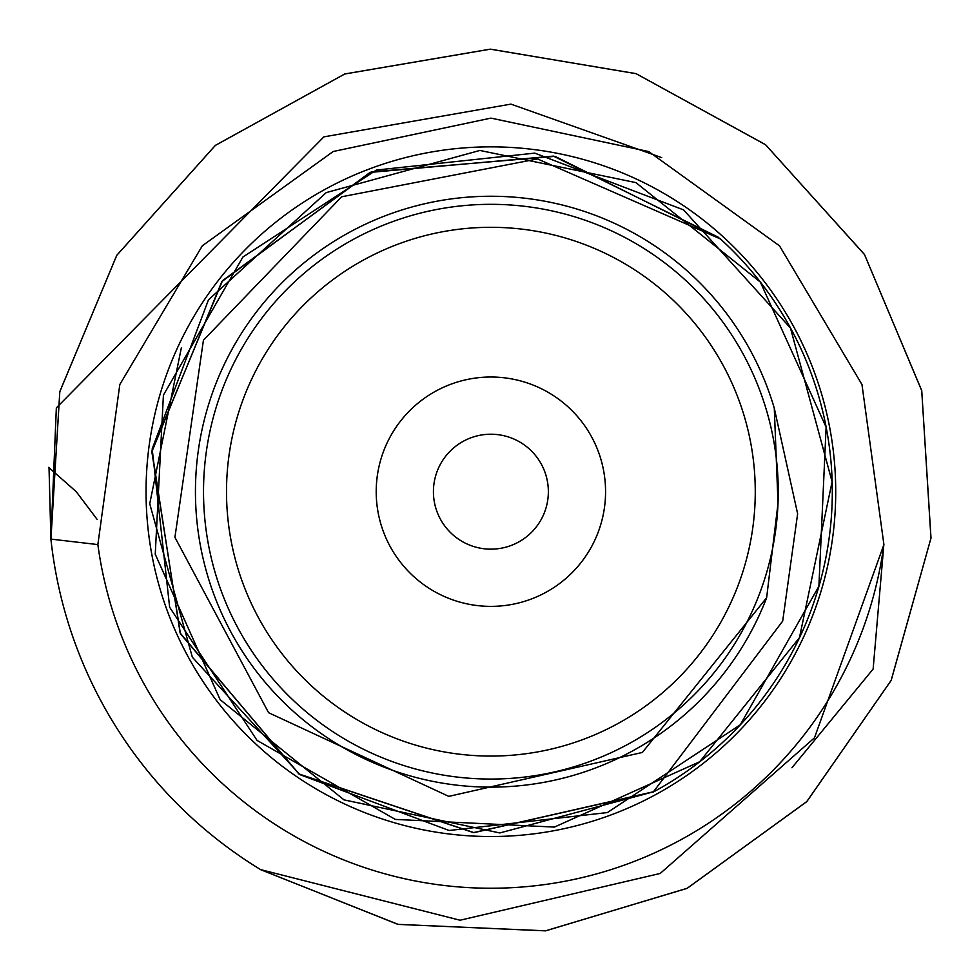 <?xml version="1.0" encoding="UTF-8"?>
<svg xmlns="http://www.w3.org/2000/svg" width="980" height="980" viewBox="0 0 980 980"><rect width="100%" height="100%" fill="white"/><g stroke="black" fill="none" stroke-linecap="round" stroke-linejoin="round"><path stroke-width="1.47" d="M490.894 204.33A287.361 287.361 0 0 0 242.023 635.371A287.361 287.361 0 0 0 739.753 635.371A287.361 287.361 0 0 0 490.894 204.33M490.894 227.311A264.38 264.38 0 0 1 719.847 623.88A264.38 264.38 0 0 1 261.93 623.88A264.38 264.38 0 0 1 490.894 227.311M376.21 491.691A114.672 114.672 0 0 1 490.894 377.018A114.672 114.672 0 0 1 605.567 491.691A114.672 114.672 0 0 1 490.894 606.375A114.672 114.672 0 0 1 376.21 491.691M48.694 467.374L76.244 491.691L97.118 519.388M661.696 157.609L510.911 104.113L323.865 136.869L56.35 407.876L50.911 539.172L59.805 391.718L116.73 255.4L215.343 145.42L344.678 74.015L490.306 49.159L635.995 73.623L765.515 144.673L864.433 254.408L921.727 390.579L930.988 538.02L891.212 680.304L806.822 801.554L687.237 888.272L545.762 930.804L398.174 924.397L260.913 869.762L398.186 924.397L545.774 930.804L687.25 888.272L806.846 801.554L891.224 680.292L931 538.02L921.727 390.579L864.433 254.408L765.515 144.685L635.995 73.635L490.306 49.172L344.691 74.015L215.355 145.408L116.743 255.388L59.805 391.706L50.911 539.159L59.805 391.682L116.743 255.351L215.392 145.358L344.74 73.978L490.392 49.147L636.094 73.659L765.601 144.746L864.495 254.518L921.739 390.714L930.963 538.155L891.139 680.426L806.712 801.664L687.078 888.346L545.578 930.829L397.978 924.361L260.729 869.677L398.002 924.373L545.603 930.841L687.103 888.358L806.736 801.664L891.163 680.426L930.976 538.155L921.739 390.702L864.483 254.518L765.601 144.758L636.094 73.672L490.404 49.172L344.776 73.978L215.416 145.358L116.767 255.327L59.805 391.645L50.899 539.11A442.543 442.543 0 0 0 260.643 869.628L460.073 920.232L660.202 873.462L814.466 737.83L883.911 544.586L861.971 384.552L779.504 245.845L648.674 151.545L490.943 118.115L333.2 151.508L202.321 245.784L119.817 384.515L97.865 544.586L50.887 539.098L59.817 391.645L116.767 255.339L215.404 145.371L344.727 73.99L490.355 49.159L636.045 73.635L765.552 144.697L864.458 254.433L921.727 390.616L930.988 538.045L891.212 680.316L806.822 801.567L687.225 888.284L545.75 930.804L398.174 924.397L260.925 869.774M791.95 767.769L873.131 669.058L883.421 549.719M49.025 467.607L50.899 539.11L59.805 391.645L116.767 255.315L215.429 145.334L344.788 73.966L490.441 49.159L636.13 73.684L765.637 144.795L864.519 254.567L921.751 390.763L930.963 538.216L891.126 680.488L806.675 801.714L687.029 888.395L545.505 930.853L397.905 924.361L260.668 869.64L397.941 924.361L545.542 930.853L687.054 888.382L806.699 801.701L891.139 680.463L930.963 538.204L921.751 390.751L864.507 254.555L765.625 144.783L636.13 73.684L490.429 49.159L344.788 73.978L215.429 145.334L116.767 255.315L59.805 391.632L50.899 539.11L59.805 391.657L116.755 255.351L215.404 145.371L344.74 74.002L490.368 49.172L636.057 73.659L765.564 144.734L864.458 254.469L921.727 390.652L930.988 538.094L891.188 680.377L806.785 801.615L687.164 888.321L545.676 930.829L398.076 924.385L260.827 869.726M260.876 869.75L398.125 924.385L545.713 930.804L687.201 888.297L806.797 801.579L891.2 680.328L930.988 538.057L921.727 390.616L864.446 254.433L765.539 144.685L636.02 73.623L490.319 49.147L344.691 74.002L215.355 145.408L116.73 255.4L59.805 391.718L50.923 539.184L59.805 391.718L116.73 255.4L215.355 145.42L344.678 74.015L490.294 49.159L635.983 73.623L765.515 144.673L864.433 254.396L921.727 390.567L931 538.008L891.224 680.279L806.846 801.542L687.25 888.272L545.787 930.804L398.199 924.397L260.937 869.787M883.911 544.586A396.569 396.569 0 0 1 97.865 544.586M548.359 491.691A57.477 57.477 0 0 0 462.156 441.919A57.477 57.477 0 0 0 462.156 541.462A57.477 57.477 0 0 0 548.359 491.691M774.286 408.195L797.634 513.79L782.689 621.1L653.231 792.048A341.42 341.42 0 0 0 720.386 238.912L537.505 158.932L341.652 196.784L203.424 340.219L174.918 537.322L268.594 712.705L448.791 796.373L642.365 752.456L766.642 597.726L778.022 503.267L774.286 408.195A295.446 295.446 0 0 0 325.96 246.568A295.446 295.446 0 0 0 306.764 722.75A295.446 295.446 0 0 0 766.642 597.726M653.195 791.999L473.475 832.608L298.827 773.906L180.124 632.982L151.949 450.886L222.509 280.672L371.273 171.917L554.876 156.335L719.847 238.446M653.293 791.999L473.757 832.682L299.194 774.2L180.381 633.582L151.851 451.731L221.909 281.493L370.171 172.394L553.529 156.126L718.671 237.442M653.746 791.693L474.002 832.633L299.17 774.127L180.259 633.252L151.924 451.082L222.46 280.746L371.285 171.917L554.999 156.347L720.018 238.593M653.342 791.975L473.805 832.682L299.243 774.249L180.406 633.668L151.839 451.817L221.847 281.579L370.06 172.431L553.406 156.114L718.573 237.356M653.672 791.754L499.812 832.951L343.992 799.864L220.157 699.683L155.244 554.202L163.415 395.112L242.893 257.042L376.357 170.067L534.749 153.125L683.587 209.892L790.456 328.006L832.106 481.744L799.472 637.637L699.671 761.754L554.411 827.083L395.332 819.415L257.029 740.39L169.638 607.22L152.182 448.877L208.471 299.856L326.254 192.595L479.882 150.454L635.91 182.611L760.345 282.069L826.116 427.145L818.9 586.273L740.28 724.796L607.367 812.567L449.11 830.489L299.941 774.653L192.35 657.225L149.732 503.757L181.386 347.643M490.894 146.853A344.838 344.838 0 0 0 192.252 664.109A344.838 344.838 0 0 0 789.525 664.109A344.838 344.838 0 0 0 490.894 146.853"/></g></svg>
